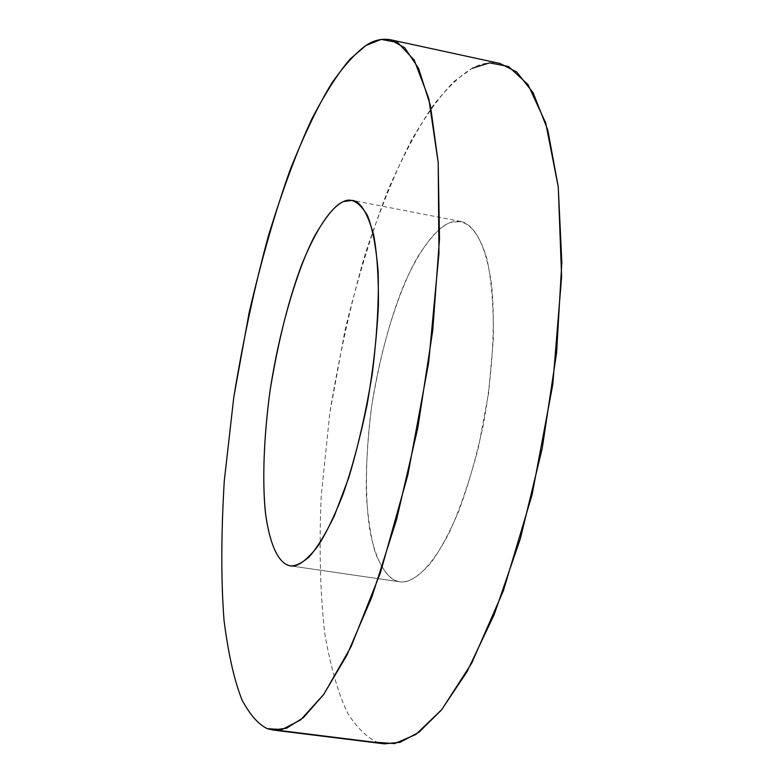 <?xml version="1.0" encoding="UTF-8"?>
<svg xmlns="http://www.w3.org/2000/svg" width="783" height="783" viewBox="0 0 783 783"><rect width="100%" height="100%" fill="white"/><g stroke="black" fill="none" stroke-linecap="round" stroke-linejoin="round"><path stroke-width="0.59" stroke-dasharray="3.92 2.94" d="M400.289 581.877L399.624 581.789C391.138 580.976 383.093 571.482 375.497 553.317C371.005 538.459 367.941 518.835 366.317 494.445C365.896 467.373 367.687 437.854 371.71 405.878C379.951 356.431 391.109 315.089 405.193 281.86C423.182 242.427 439.263 226.6 450.675 222.392L460.923 221.511C472.443 223.987 485.607 240.459 491.724 285.834C495.326 322.557 492.732 372.904 483.434 424.317C476.201 457.693 467.794 487.114 458.192 512.581C448.512 534.691 439.283 551.643 430.474 563.408C417.975 577.071 407.914 583.218 400.289 581.877L290.836 565.923L400.289 581.877C411.183 582.758 427.968 573.342 448.933 533.37C459.562 510.399 469.399 481.76 478.462 447.445L488.661 392.782L493.398 339.049C493.613 306.231 491.47 279.541 486.948 258.967C476.553 223.869 462.048 218.741 450.675 222.392C441.857 225.044 431.002 236.309 418.102 256.188C400.681 285.961 381.233 342.748 371.426 407.826C365.172 456.117 365.093 499.632 369.811 530.16C377.083 567.646 389.454 580.448 400.289 581.877M500.034 63.492C490.07 61.828 480.811 63.423 472.276 68.278L454.62 81.031C441.534 93.911 427.322 113.32 411.995 139.266C396.198 169.715 380.665 207.74 365.407 253.33C350.941 303.021 339.068 356.294 329.809 413.16L321.187 496.197C319.033 548.912 320.257 594.923 324.867 634.23C330.974 668.565 338.716 695.118 348.092 713.881C357.831 728.719 367.736 738.222 377.788 742.392L384.277 743.85M377.788 742.392L278.738 730.079L377.788 742.392C367.736 738.222 357.831 728.719 348.092 713.881C338.716 695.118 330.974 668.565 324.867 634.23C320.257 594.923 319.033 548.912 321.187 496.197L329.809 413.16L345.107 329.8C358.134 276.546 372.581 229.625 388.446 189.026C404.361 153.165 419.668 124.781 434.379 103.865C448.356 86.756 460.981 74.894 472.276 68.278M399.624 581.789L290.258 565.845M460.923 221.511L352.448 200.389"/><path stroke-width="1.17" d="M290.836 565.923C297.432 567.127 306.339 560.687 317.555 546.612C325.513 534.515 333.979 517.181 342.944 494.592C351.939 468.616 359.994 438.666 367.11 404.742C373.129 369.801 376.907 336.504 378.443 304.841C378.59 276.007 376.975 252.606 373.608 234.646C367.423 212.761 360.366 201.339 352.448 200.389L343.492 201.564C335.799 204.471 326.149 216.01 314.531 236.182C298.773 266.318 280.578 323.33 270.331 388.818C263.587 437.462 262.256 481.516 265.417 512.611C270.575 550.86 280.901 564.22 290.258 565.845L290.836 565.923C281.449 564.7 271.006 552.025 265.623 514.333C262.276 483.61 263.411 439.674 270.037 390.786C278.327 340.331 289.044 297.912 302.179 263.558C318.896 222.763 333.401 206.154 343.492 201.564C351.381 197.492 359.387 202.141 367.501 215.54C372.483 227.853 376.036 246.635 378.169 271.867C378.943 301.289 377.024 334.909 372.434 372.718C366.209 410.909 358.33 445.85 348.807 477.532L334.37 515.831C324.906 535.249 316.342 549.089 308.688 557.33C301.709 563.173 295.759 566.04 290.836 565.923M272.924 730.02L384.277 743.85L399.976 742.323L419.022 732.193L441.543 709.887L467.069 671.638L494.171 614.635L520.333 538.792L542.198 448.502L556.605 352.702L561.832 262.364L558.23 186.628L547.806 130.135L533.184 92.874L516.692 71.967L500.034 63.492L390.365 39.718L404.694 47.763L418.572 68.366L430.444 105.578L438.186 162.394L439.498 238.893L432.745 330.455L417.828 427.812L396.531 519.746L371.837 597.106L346.791 655.381L323.604 694.599L303.442 717.59L286.607 728.19L272.924 730.02L267.316 728.66C258.674 724.627 250.306 715.202 242.211 700.374C234.538 681.592 228.47 654.921 224.026 620.361C221.012 580.78 221.09 534.368 224.261 481.134L233.794 397.177L249.121 312.75C261.737 258.733 275.43 211.038 290.199 169.657C304.91 133.051 318.906 103.982 332.217 82.46C344.784 64.774 356.069 52.432 366.062 45.404C373.618 40.246 381.722 38.357 390.365 39.718M278.738 730.079L267.316 728.66L278.738 730.079M472.276 68.278L489.581 62.865L508.51 66.526L527.957 84.495L545.692 122.951L558.269 186.951L561.607 276.8L552.778 384.561L532.078 494.758L503.293 590.969L471.728 663.113L441.788 709.594L415.861 734.454L394.622 743.596L377.788 742.392M267.316 728.66L281.929 729.57L300.633 719.939L323.829 694.296L351.068 646.66L380.372 572.95L407.865 474.88L428.634 362.803L438.95 253.506L438.206 162.707L428.771 98.384L414.207 60.066L397.686 42.517L381.272 39.414L366.062 45.404L350.383 58.813C338.677 72.202 325.845 92.198 311.879 118.81C297.403 149.974 282.986 188.752 268.618 235.125C254.837 285.599 243.229 339.616 233.794 397.177L224.261 481.134C221.09 534.368 221.012 580.78 224.026 620.361C228.47 654.921 234.538 681.592 242.211 700.374C250.306 715.202 258.674 724.627 267.316 728.66"/></g></svg>
